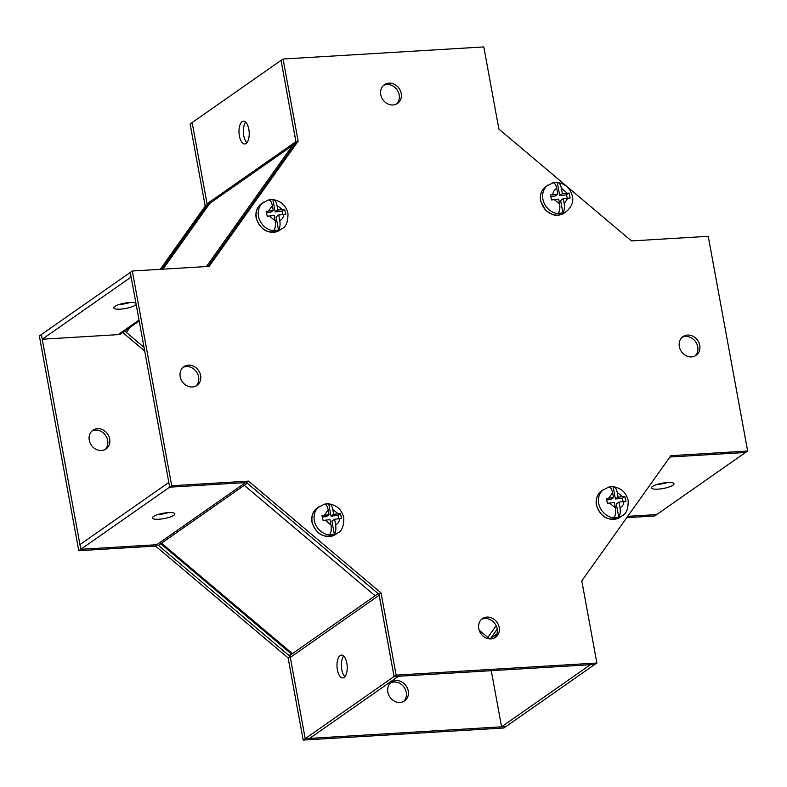 <?xml version="1.0" encoding="UTF-8"?>
<svg xmlns="http://www.w3.org/2000/svg" width="787" height="787" viewBox="0 0 787 787"><rect width="100%" height="100%" fill="white"/><g stroke="black" fill="none" stroke-linecap="round" stroke-linejoin="round"><path stroke-width="1.18" d="M157.892 514.55A11.431 2.695 169.6 0 0 168.487 512.603M153.406 516.528A11.431 2.695 169.6 0 0 152.383 517.984A11.431 2.695 169.6 0 0 161.443 518.987A11.431 2.695 169.6 0 0 173.838 515.298A11.431 2.695 169.6 0 0 174.862 513.852A11.431 2.695 169.6 0 0 165.801 512.849A11.431 2.695 169.6 0 0 153.406 516.528M343.673 656.083A11.431 5.096 -93.4 0 0 341.755 669.56A11.431 5.096 -93.4 0 0 344.913 676.682M337.377 669.826A11.431 5.096 -93.4 0 0 342.788 677.932A11.431 5.096 -93.4 0 0 346.831 663.215A11.431 5.096 -93.4 0 0 341.41 655.109A11.431 5.096 -93.4 0 0 337.377 669.826M160.715 543.738L291.387 653.997A7.388 1.092 -49.8 0 0 292.4 653.623L161.512 543.187L158.453 545.322A2.489 2.154 -125 0 0 156.751 544.722L80.805 549.296L169.648 487.163L245.593 482.588A2.489 2.154 55 0 1 247 482.972M292.4 653.623L289.35 655.768A2.489 2.154 -125 0 1 290.314 657.411L305.218 738.659L309.596 738.393L398.409 676.279M378.163 593.654L375.124 595.769A7.388 1.092 -49.8 0 0 377.799 593.339M244.491 485.156A7.388 1.092 130.2 0 1 244.245 485.333L247.275 483.208M244.236 485.333L161.512 543.187A7.388 1.092 130.2 0 1 161.296 543.335M290.147 656.506L305.218 738.659L394.061 676.525L379.147 595.287A2.489 2.154 55 0 0 378.458 593.9M289.35 655.768L290.895 653.584M244.245 485.333L375.124 595.769M169.648 487.163L168.782 482.48L79.949 544.614L80.805 549.296L78.759 550.693L39.35 335.96L41.377 334.544L80.786 549.277M394.061 676.525L379.049 594.392L246.479 482.539L169.687 487.163L130.278 272.43L132.305 271.013L171.714 485.746L169.687 487.163M195.884 386.073A11.431 9.867 55 0 0 198.59 376.865A11.431 9.867 55 0 0 182.889 367.48M200.616 375.448A11.431 9.867 -125 0 1 196.957 385.433A11.431 9.867 -125 0 1 180.193 376.678A11.431 9.867 -125 0 1 183.853 366.703A11.431 9.867 -125 0 1 200.616 375.448M695.039 355.99A11.431 9.867 55 0 0 697.735 346.792A11.431 9.867 55 0 0 682.034 337.397M699.761 345.375A11.431 9.867 -125 0 1 696.101 355.35A11.431 9.867 -125 0 1 679.338 346.605A11.431 9.867 -125 0 1 682.998 336.62A11.431 9.867 -125 0 1 699.761 345.375M494.462 638.001A11.431 9.867 55 0 0 497.158 628.803A11.431 9.867 55 0 0 481.467 619.418M499.184 627.387A11.431 9.867 -125 0 1 495.525 637.372A11.431 9.867 -125 0 1 478.762 628.616A11.431 9.867 -125 0 1 482.421 618.631A11.431 9.867 -125 0 1 499.184 627.387M396.461 104.051A11.431 9.867 55 0 0 399.166 94.853A11.431 9.867 55 0 0 383.466 85.468M401.193 93.437A11.431 9.867 -125 0 1 397.524 103.422A11.431 9.867 -125 0 1 380.76 94.666A11.431 9.867 -125 0 1 384.43 84.681A11.431 9.867 -125 0 1 401.193 93.437M208.034 266.449L296.119 142.585L281.048 60.442L283.074 59.025L298.145 141.168L296.119 142.585M171.714 485.746L248.505 481.123L381.065 592.975L396.146 675.128L596.88 663.028L581.8 580.885L670.858 455.663L747.65 451.04L745.623 452.456L669.894 457.021L745.545 452.456L654.695 515.987L626.757 517.669M596.88 663.028L594.854 664.444L394.12 676.545L396.146 675.128M298.145 141.168L209.096 266.39L132.305 271.013M248.505 481.123L246.479 482.539M381.065 592.975L379.049 594.392M747.65 451.04L708.241 236.307L631.449 240.93L498.879 129.078L483.808 46.925L283.074 59.025M278.49 229.961L276.08 216.838L278.746 214.969L279.779 220.616C280.408 224.689 279.985 227.807 278.49 229.961A16.006 13.822 55 0 1 273.886 230.237C275.371 228.082 275.804 224.974 275.175 220.891L274.171 215.451L267.236 216.238L266.124 211.349L273.266 210.513L272.381 205.653C271.535 201.728 270.197 199.849 268.337 200.036L261.51 203.656A16.114 13.91 -125 0 0 256.346 217.733A16.114 13.91 -125 0 0 279.985 230.07C268.682 234.742 260.743 230.729 256.159 217.999C255.224 211.91 257.015 207.129 261.51 203.656M277.841 210.04L275.175 211.91L272.951 199.76C274.801 199.573 276.148 201.442 276.985 205.377L277.841 210.04L284.638 209.45L285.75 214.349L278.746 214.969M263.645 202.161A16.114 13.91 -125 0 0 258.48 216.238A16.114 13.91 -125 0 0 282.12 228.574C286.094 226.784 288.042 221.767 287.973 213.523C286.094 205.751 281.284 201.147 273.542 199.711L272.951 199.76A16.006 13.822 55 0 0 268.337 200.036M266.488 212.805L270.6 212.382L273.266 210.513M282.907 214.546L282.169 211.182L275.175 211.91M284.638 209.45L282.169 211.182M104.966 449.603A11.431 9.867 55 0 0 107.662 440.395A11.431 9.867 55 0 0 91.961 431.01M109.688 438.979A11.431 9.867 -125 0 1 106.029 448.964A11.431 9.867 -125 0 1 89.265 440.208A11.431 9.867 -125 0 1 92.925 430.233A11.431 9.867 -125 0 1 109.688 438.979M403.534 701.532A11.431 9.867 55 0 0 406.24 692.334A11.431 9.867 55 0 0 390.539 682.949M408.266 690.917A11.431 9.867 -125 0 1 404.597 700.902A11.431 9.867 -125 0 1 387.834 692.147A11.431 9.867 -125 0 1 391.493 682.162A11.431 9.867 -125 0 1 408.266 690.917M160.243 269.331L205.2 206.115L190.12 123.972L192.146 122.556L207.227 204.699M303.192 740.075L305.218 738.659L505.952 726.558L503.926 727.975L303.192 740.075L288.121 657.922L155.551 546.07L78.759 550.693M207.03 204.836L205.2 206.115M206.942 205.092L161.305 269.272M41.396 334.544L42.252 339.207L118.198 334.632A7.388 6.385 55 0 0 121.139 333.629L139.191 320.998M157.4 544.771L155.551 546.07M290.019 656.594L288.121 657.922M158.01 545.017L289.734 656.161M136.141 304.392A11.431 2.695 -10.4 0 1 135.275 305.218A11.431 2.695 -10.4 0 1 122.88 308.897A11.431 2.695 -10.4 0 1 113.82 307.894A11.431 2.695 -10.4 0 1 114.853 306.448A11.431 2.695 -10.4 0 1 126.018 302.936A11.431 2.695 -10.4 0 1 135.925 303.241M245.672 122.133A11.431 5.096 -93.4 0 0 243.754 135.61A11.431 5.096 -93.4 0 0 246.911 142.732M248.83 129.265A11.431 5.096 -93.4 0 0 243.419 121.159A11.431 5.096 -93.4 0 0 239.376 135.876A11.431 5.096 -93.4 0 0 244.787 143.972A11.431 5.096 -93.4 0 0 248.83 129.265M294.358 145.074A7.388 3.561 -144.6 0 0 292.489 145.536L295.548 143.391A2.489 2.154 55 0 0 295.892 141.67L281.077 60.422M162.988 269.164L209.765 203.39L206.715 205.525A2.489 2.154 -125 0 0 207.06 203.794L192.146 122.556L280.979 60.432M144.7 351.022L124.376 333.865A7.388 3.561 35.4 0 1 122.88 332.399M292.498 145.526L209.765 203.38A7.388 3.561 -144.6 0 0 209.332 203.823L162.85 269.174M130.337 272.391L41.386 334.524M129.934 302.513A11.431 2.695 -10.4 0 1 119.339 304.461M207.591 206.263L206.715 205.525M144.021 347.323L126.402 332.448A2.489 1.2 35.4 0 1 125.281 330.727M131.124 277.073L130.229 272.4M131.085 277.083L42.252 339.207M334.327 534.186L331.917 521.063L334.583 519.194L335.616 524.84C336.246 528.913 335.813 532.032 334.327 534.186A16.006 13.822 55 0 1 329.714 534.462C331.209 532.307 331.642 529.198 331.012 525.116L330.009 519.666L323.073 520.463L321.962 515.574L329.104 514.737L328.209 509.878C327.372 505.952 326.025 504.073 324.175 504.26L317.348 507.881A16.114 13.91 -125 0 0 312.183 521.958A16.114 13.91 -125 0 0 335.823 534.294C324.519 538.967 316.571 534.953 311.996 522.224C311.062 516.134 312.852 511.353 317.348 507.881M333.678 514.265L331.012 516.134L328.779 503.985C330.638 503.798 331.976 505.667 332.822 509.602L333.678 514.265L340.476 513.675L341.588 518.574L334.583 519.194M319.483 506.385A16.114 13.91 -125 0 0 314.318 520.463A16.114 13.91 -125 0 0 337.948 532.799C341.932 531.009 343.88 525.991 343.811 517.748C341.932 509.976 337.121 505.372 329.379 503.936L328.779 503.985A16.006 13.822 55 0 0 324.175 504.26M322.326 517.029L326.438 516.606L329.104 514.737M338.744 518.771L337.997 515.406L331.012 516.134M340.476 513.675L337.997 515.406M672.944 485.225A11.431 2.695 169.6 0 0 673.977 483.769A11.431 2.695 169.6 0 0 664.917 482.775A11.431 2.695 169.6 0 0 652.521 486.455A11.431 2.695 169.6 0 0 651.488 487.901A11.431 2.695 169.6 0 0 660.549 488.904A11.431 2.695 169.6 0 0 672.944 485.225M656.712 514.59L627.711 516.331M491.275 670.681L501.575 726.824L505.952 726.558L594.765 664.444M496.902 634.017L489.878 638.926M497.227 629.207L490.744 638.326A2.489 1.2 35.4 0 1 487.832 637.46L479.135 630.121M657.007 484.467A11.431 2.695 169.6 0 0 667.602 482.52M501.575 726.824L590.388 664.71M618.72 517.049L616.31 503.926L618.976 502.057L620.008 507.704C620.638 511.776 620.215 514.885 618.72 517.049A16.006 13.822 55 0 1 614.116 517.325C615.601 515.17 616.034 512.052 615.404 507.979L614.401 502.529L607.466 503.326L606.354 498.427L613.496 497.6L612.611 492.741C611.765 488.806 610.427 486.937 608.567 487.123L601.74 490.744A16.114 13.91 -125 0 0 596.576 504.811A16.114 13.91 -125 0 0 620.215 517.157C608.912 521.83 600.973 517.807 596.389 505.087C595.454 498.997 597.244 494.216 601.74 490.744M618.07 497.128L615.404 498.988L613.181 486.848C615.031 486.661 616.378 488.53 617.215 492.465L618.07 497.128L624.868 496.538L625.98 501.427L618.976 502.057M603.875 489.248A16.114 13.91 -125 0 0 598.71 503.326A16.114 13.91 -125 0 0 622.35 515.662C626.324 513.872 628.272 508.855 628.203 500.611C626.324 492.839 621.514 488.235 613.771 486.799L613.181 486.848A16.006 13.822 55 0 0 608.567 487.123M606.718 499.893L610.83 499.46L613.496 497.6M623.137 501.634L622.399 498.269L615.404 498.988M624.868 496.538L622.399 498.269M562.38 193.681L559.714 195.55L557.344 182.623C559.193 182.436 560.541 184.306 561.377 188.241L562.38 193.681L569.06 193.071L570.113 198.009L563.285 198.619L564.181 203.479C564.81 207.552 564.377 210.66 562.882 212.824L560.619 200.478L563.285 198.619M562.882 212.824A16.006 13.822 55 0 1 558.278 213.1C559.764 210.946 560.196 207.827 559.567 203.754L558.711 199.091L551.53 199.947L550.477 195.009L557.806 194.153L556.773 188.516C555.937 184.581 554.589 182.712 552.73 182.899L545.903 186.519A16.114 13.91 -125 0 0 540.748 200.587A16.114 13.91 -125 0 0 564.377 212.933L566.512 211.437A16.114 13.91 -125 0 1 542.873 199.101A16.114 13.91 -125 0 1 548.037 185.024M566.512 211.437C571.736 206.637 573.693 201.62 572.375 196.386C570.486 188.614 565.676 184.01 557.934 182.574L557.344 182.623A16.006 13.822 55 0 0 552.73 182.899M550.831 196.465L555.14 196.022L557.806 194.153M567.27 198.206L566.522 194.842L559.714 195.55M569.06 193.071L566.522 194.842M375.133 595.779L292.4 653.633M156.751 544.722L245.593 482.588M379.147 595.287L290.314 657.411M283.704 214.458C283.527 217.389 282.218 219.445 279.779 220.616M275.175 220.891L269.37 215.943M268.515 211.005L272.381 205.653M276.985 205.377L282.385 209.568M292.489 145.536L206.42 266.547M207.06 203.794L295.892 141.67M139.014 320.073L118.198 334.632M126.402 332.448L129.944 327.461M339.541 518.682C339.364 521.614 338.056 523.67 335.616 524.84M331.012 525.116L325.198 520.168M324.352 515.229L328.209 509.878M332.822 509.602L338.223 513.793M496.174 625.724L487.832 637.46M623.934 501.545C623.757 504.477 622.448 506.523 620.008 507.704M615.404 507.979L609.6 503.031M608.745 498.092L612.611 492.741M617.215 492.465L622.615 496.656M552.848 194.664C553.025 191.743 554.333 189.687 556.773 188.516M561.377 188.241L567.191 193.189M568.037 198.127L564.181 203.479M559.567 203.754L554.166 199.564M282.12 228.574L279.985 230.07M337.948 532.799L335.823 534.294M622.35 515.662L620.215 517.157M564.377 212.933C560.777 215.323 556.783 215.854 552.376 214.526L545.745 210.503L540.551 200.862C539.626 194.773 541.407 189.992 545.903 186.519"/></g></svg>
